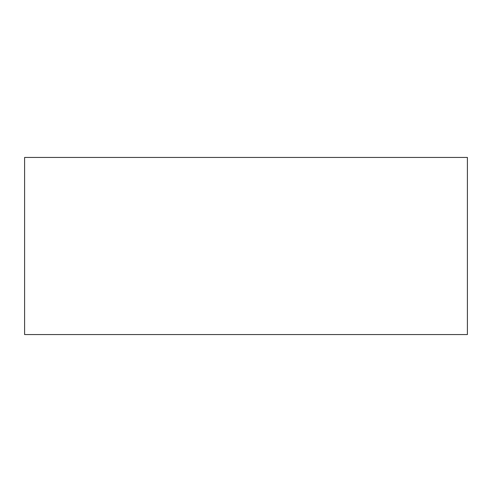 <?xml version="1.0" encoding="UTF-8"?>
<svg xmlns="http://www.w3.org/2000/svg" width="492" height="492" viewBox="0 0 492 492"><rect width="100%" height="100%" fill="white"/><g stroke="black" fill="none" stroke-linecap="round" stroke-linejoin="round"><path stroke-width="0.74" d="M467.4 334.56L24.6 334.56L24.6 157.44L467.4 157.44L467.4 334.56"/></g></svg>
